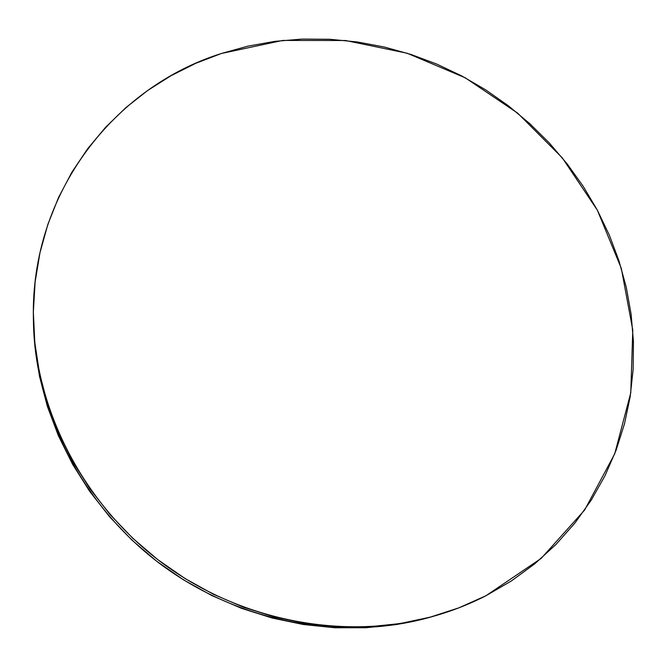 <?xml version="1.0" encoding="UTF-8"?>
<svg xmlns="http://www.w3.org/2000/svg" width="667" height="667" viewBox="0 0 667 667"><rect width="100%" height="100%" fill="white"/><g stroke="black" fill="none" stroke-linecap="round" stroke-linejoin="round"><path stroke-width="1" d="M221.344 53.502L282.716 40.437L345.539 40.512L407.203 53.252L465.308 77.839L517.675 113.165L562.298 157.846L597.374 210.213L621.311 268.359L632.783 330.065L630.774 392.83L614.716 453.835L584.609 510.072L541.179 558.387L485.985 595.723C469.901 603.96 452.968 610.647 435.176 615.783C347.349 641.062 242.546 622.311 162.84 563.448C83.292 504.36 34.809 409.571 33.383 318.192C30.715 192.721 114.399 87.06 221.344 53.502L195.648 63.365L170.994 75.721L147.632 90.52L125.796 107.687L105.745 127.114L87.694 148.674L71.886 172.203L58.538 197.532L47.841 224.429L39.987 252.66L35.118 281.941L33.35 311.981L34.792 342.446L39.478 373.02L47.415 403.327L58.563 433.008L72.845 461.706L90.112 489.053L110.188 514.707L132.85 538.344L157.821 559.663L184.809 578.389L213.482 594.305L243.472 607.22L274.404 616.992L305.903 623.528L337.577 626.797L369.051 626.788L399.967 623.57L429.973 617.225L458.738 607.887L485.985 595.723L511.439 580.924L534.884 563.715L556.103 544.33L574.954 523.02L591.304 500.033L605.044 475.654L616.133 450.133L624.512 423.737L630.182 396.723L633.15 369.343L633.458 341.837L631.149 314.44L626.296 287.369L618.976 260.847L609.304 235.067L597.374 210.213L583.308 186.468L567.242 164.007L549.3 142.971L529.631 123.52L508.387 105.786L485.734 89.903L461.822 75.98L436.843 64.124L410.964 54.452L384.367 47.032L357.262 41.954L329.84 39.278L302.318 39.07L274.912 41.354L247.841 46.156L221.344 53.502M33.392 318.442L33.45 321.944C34.859 412.565 82.883 506.478 161.681 565.016C240.637 623.32 344.472 641.887 431.574 616.817L434.976 615.841M33.442 321.711L34.842 345.998L39.486 376.305L47.349 406.345L58.396 435.768L72.536 464.207L89.636 491.304L109.53 516.725L131.974 540.145L156.712 561.264L183.45 579.815L211.848 595.573L241.554 608.362L272.203 618.042L303.418 624.52L334.809 627.747L366.008 627.739L396.657 624.545L431.782 616.758"/></g></svg>
